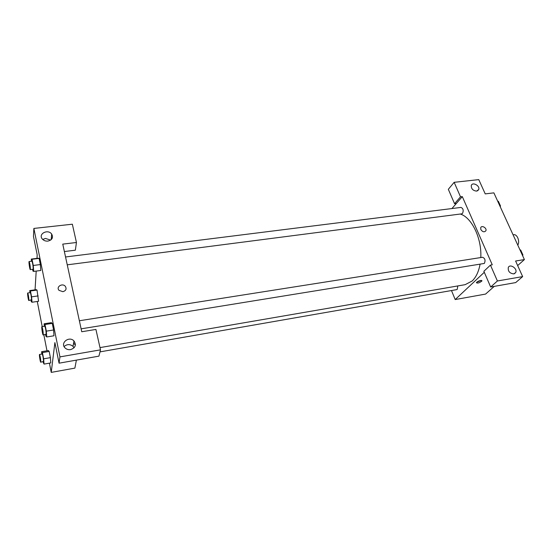 <?xml version="1.0" encoding="UTF-8"?>
<svg xmlns="http://www.w3.org/2000/svg" width="552" height="552" viewBox="0 0 552 552"><rect width="100%" height="100%" fill="white"/><g stroke="black" fill="none" stroke-linecap="round" stroke-linejoin="round"><path stroke-width="0.83" d="M517.79 245.129C520.136 241.438 517.176 233.938 513.712 234.724L513.07 234.821M451.922 208.552L456.332 203.488L454.558 203.702L448.327 189.322L454.151 182.319L478.77 179.614L485.229 193.89L493.881 192.862L524.4 259.578L517.666 265.567M494.268 286.371L485.587 294.078L455.2 299.557L451.481 290.545M476.624 191.116L478.722 189.543C480.233 185.755 472.381 181.56 471.284 185.562C471.208 188.832 472.988 190.688 476.624 191.116M454.558 203.702L460.513 196.829L454.151 182.319M456.332 203.488L462.307 196.615L460.513 196.829M480.599 280.492L481.944 280.927C479.591 282.886 477.735 283.48 476.39 282.707C477.08 281.741 478.481 281.002 480.599 280.492M484.29 272.295L455.2 299.557M490.673 287.005L497.4 280.982L490.445 265.112L483.862 271.301L490.673 287.005L515.685 282.589L522.654 276.6L515.602 261.013L524.4 259.578M476.735 282.251L481.185 280.43M513.753 273.895L515.637 272.591C517.886 268.852 510.145 263.38 508.316 267.423C507.812 271.225 509.627 273.378 513.753 273.895M522.654 276.6L497.4 280.982M490.445 265.112L492.267 264.815L462.307 196.615M480.84 229.563L480.716 227.714C481.654 224.878 487.106 228.073 485.884 230.743C484.332 232.44 482.655 232.047 480.84 229.563C482.655 232.047 484.332 232.44 485.884 230.743C487.106 228.073 481.654 224.878 480.716 227.721M67.247 264.829L461.72 213.845L462.535 213.382C463.742 210.415 463.225 208.428 460.968 207.421L65.55 256.977M81.116 328.84L484.339 263.442C485.65 260.399 485.056 258.336 482.551 257.273L79.364 320.753M99.995 351.872L456.663 289.641L457.249 289.338L457.787 285.936M99.995 347.601L465.122 284.673L472.188 280.982C476.031 277.283 478.646 271.757 480.04 264.394M480.785 257.549C481.917 238.381 471.698 217.322 460.237 214.031M81.744 331.745L62.762 244.122L76.445 242.5L72.353 224.209L33.872 228.431L59.947 356.889L100.498 349.851L95.924 329.434L81.744 331.745M76.39 360.118L74.879 368.122L51.239 372.386L49.425 363.154M62.887 291.691L59.023 290.345C55.759 286.861 62.493 282.672 65.357 286.371C66.799 288.951 65.978 290.725 62.887 291.691C65.978 290.725 66.799 288.951 65.357 286.371C62.493 282.672 55.759 286.861 59.023 290.345M47.92 241.1C45.561 241.286 43.677 240.562 42.256 238.94C37.929 233.862 47.962 228.735 51.674 234.062C53.461 237.588 52.205 239.934 47.92 241.1M70.608 349.616C68.489 349.92 66.682 349.388 65.17 348.029C59.706 343.123 69.131 335.616 73.961 340.943C76.535 344.952 75.417 347.843 70.608 349.616M50.625 240.113L45.471 238.429L42.725 239.451M51.364 237.588L52.233 238.229M74.037 347.822L73.023 346.359C69.994 343.972 67.013 344.041 64.087 346.559M73.547 343.337L75.403 344.862M100.498 349.851L98.932 356.143L59.057 363.181L54.896 342.578L51.239 372.386M59.057 363.181L59.947 356.889M33.872 228.431L33.465 236.428L37.191 254.872L36.977 258.37M64.37 251.539L75.355 250.194L76.445 242.5M32.044 259.274L39.102 258.398L40.351 264.56L40.779 270.487L40.351 264.56L39.102 258.398L38.295 258.205L31.291 259.074L32.044 259.274L33.272 265.464L33.734 271.398L32.968 271.108L32.609 269.307M30.443 290.987L37.018 290.069L38.578 301.288L37.018 290.069L36.28 289.662L29.753 290.573L30.443 290.987L31.581 296.845L32.016 302.234L31.319 301.737L31.015 300.191M41.814 354.087L41.628 351.693L48.328 350.554L49.176 351.438L50.404 357.648L50.77 362.926M45.009 324.514L52.261 323.382L53.599 329.979L53.979 335.788L53.599 329.979L52.261 323.382L51.322 322.658L44.125 323.782L45.009 324.514L46.327 331.138L46.741 336.962L45.844 336.127L45.54 334.588M35.052 289.834L36.197 271.08M46.982 350.782L43.849 334.864M42.214 326.598L37.267 301.468M41.628 351.693L42.428 352.583L43.642 358.821L44.043 364.099L42.973 361.822M40.738 362.209L43.525 361.463C43.373 358.172 42.939 355.688 42.228 354.018L39.53 354.474C39.033 354.377 40.296 362.471 40.738 362.209L40.827 361.939C40.662 358.641 40.227 356.157 39.53 354.474M42.428 352.583L49.176 351.438L50.404 357.648L50.77 362.919L44.043 364.099M43.642 358.821L50.404 357.648M29.925 292.698L29.753 290.573M28.807 300.509L31.533 299.757C31.36 296.507 30.96 294.14 30.325 292.643L27.697 293.008C27.227 292.898 28.393 300.743 28.807 300.509L28.904 300.136C28.718 296.886 28.318 294.513 27.697 293.008M31.581 296.845L38.171 295.906M32.016 302.234L38.578 301.282M44.305 326.273L44.125 323.782M43.166 334.974L46.182 334.16C46.037 330.586 45.574 327.929 44.795 326.191L41.897 326.653C41.317 326.542 42.649 335.25 43.166 334.974L43.277 334.629C43.118 331.048 42.663 328.392 41.897 326.653M46.327 331.138L53.599 329.979M46.741 336.962L53.979 335.782M31.464 261.248L31.291 259.074M30.27 269.611L33.092 269.245L33.217 268.783C33.044 265.264 32.616 262.731 31.926 261.186L29.104 261.544C28.566 261.42 29.787 269.859 30.27 269.611L30.388 269.148C30.208 265.622 29.78 263.09 29.104 261.544M33.272 265.464L40.351 264.56M33.734 271.398L40.779 270.48M520.012 249.987L520.66 250.001L522.91 254.914L522.647 255.755M520.06 250.097L520.66 250.001M522.309 255.003L522.91 254.914M497.738 201.294L498.346 201.259L500.478 205.917L500.243 206.772M497.752 201.335L498.346 201.259M499.884 205.993L500.478 205.917M478.722 189.543L477.556 190.854M481.944 280.927L481.765 280.513M515.637 272.591L514.333 273.737M51.674 234.062L51.184 239.672M73.961 340.943L73.023 346.359"/></g></svg>
